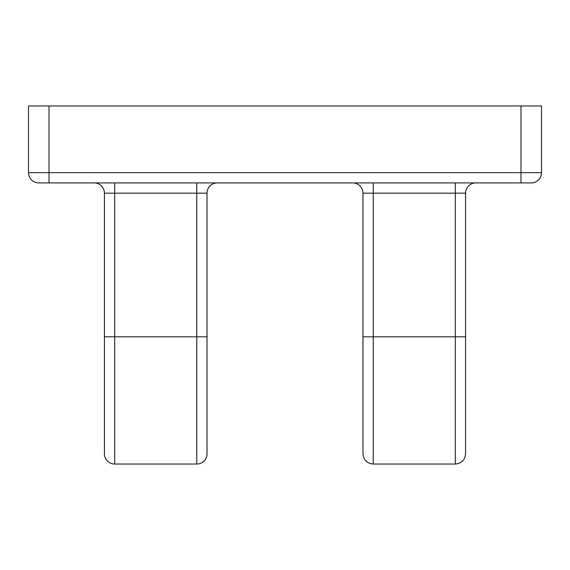 <?xml version="1.0" encoding="UTF-8"?>
<svg xmlns="http://www.w3.org/2000/svg" width="570" height="570" viewBox="0 0 570 570"><rect width="100%" height="100%" fill="white"/><g stroke="black" fill="none" stroke-linecap="round" stroke-linejoin="round"><path stroke-width="0.85" d="M104.424 336.813L196.764 336.813L196.764 193.173L114.684 193.173L114.684 464.037A10.26 10.26 0 0 1 104.424 453.777L104.424 193.173A10.26 10.26 0 0 0 94.164 182.913M207.024 453.777A10.26 10.26 0 0 1 196.764 464.037L196.764 336.813L207.024 336.813L207.024 453.777M455.316 182.913L455.316 193.173L465.576 193.173L465.576 336.813L455.316 336.813L455.316 193.173L373.236 193.173L373.236 336.813L455.316 336.813L455.316 464.037L373.236 464.037C367.002 463.431 363.582 460.011 362.976 453.777L362.976 193.173A10.26 10.26 0 0 0 352.716 182.913M38.76 182.913L49.02 182.913L38.76 182.913A10.26 10.26 0 0 1 28.5 172.653L28.5 105.963L49.02 105.963L49.02 172.653L520.98 172.653L520.98 105.963L49.02 105.963M520.98 105.963L541.5 105.963L541.5 172.653A10.26 10.26 0 0 1 531.24 182.913L49.02 182.913L49.02 172.653L28.5 172.653M465.576 336.813L465.576 453.777C464.97 460.011 461.55 463.431 455.316 464.037M196.764 182.913L196.764 193.173L207.024 193.173L207.024 336.813M541.5 172.653A10.26 10.26 0 0 1 531.24 182.913A10.26 10.26 0 0 0 541.5 172.653L520.98 172.653L520.98 182.913M207.024 193.173A10.26 10.26 0 0 1 217.284 182.913A10.26 10.26 0 0 0 207.024 193.173M465.576 193.173A10.26 10.26 0 0 1 475.836 182.913A10.26 10.26 0 0 0 465.576 193.173M362.976 336.813L373.236 336.813L373.236 464.037M104.424 193.173L114.684 193.173L114.684 182.913M362.976 193.173L373.236 193.173L373.236 182.913M114.684 464.037L196.764 464.037"/></g></svg>
